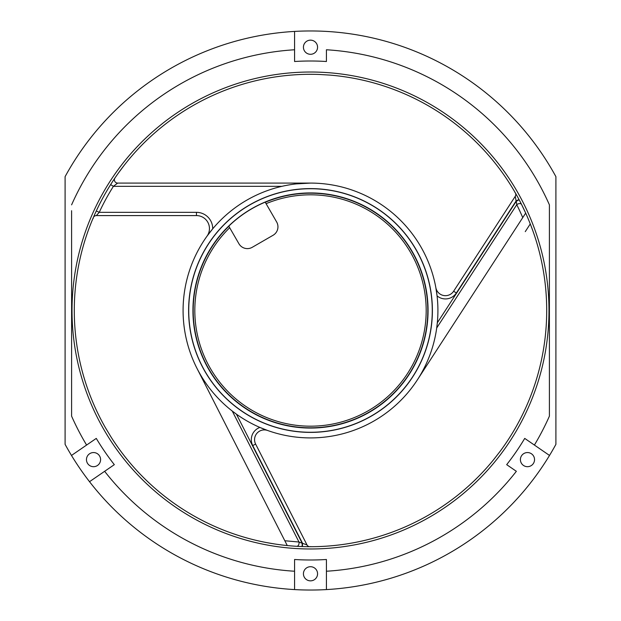 <?xml version="1.0" encoding="UTF-8"?>
<svg xmlns="http://www.w3.org/2000/svg" width="621" height="621" viewBox="0 0 621 621"><rect width="100%" height="100%" fill="white"/><g stroke="black" fill="none" stroke-linecap="round" stroke-linejoin="round"><path stroke-width="0.93" d="M89.525 481.694L114.318 464.655A249.502 249.502 0 0 1 96.278 438.403L71.485 455.449A279.528 279.528 0 0 1 65.096 444.349L65.096 176.651A279.528 279.528 0 0 1 555.904 176.651L555.904 444.349A279.528 279.528 0 0 1 71.485 455.449L86.598 445.055A261.224 261.224 0 0 1 71.601 416.155L71.601 210.713M294.571 589.577L294.571 571.235L294.571 589.577M96.294 210.969A236.205 236.205 0 0 1 110.647 184.6A236.205 236.205 0 0 0 96.294 210.969L99.236 212.335L196.453 212.335A16.255 16.255 0 0 1 212.7 228.831L207.01 236.174A13.002 13.002 0 0 0 196.453 215.588L96.34 215.588A3.252 3.252 0 0 0 93.352 217.56L93.468 217.288M549.515 455.449L524.722 438.403A249.502 249.502 0 0 1 506.682 464.655L516.361 471.308A261.224 261.224 0 0 1 326.429 571.235L326.429 589.577M534.402 445.055A261.224 261.224 0 0 0 549.399 416.155L549.399 204.845A261.224 261.224 0 0 0 326.429 49.765L326.429 61.51A249.502 249.502 0 0 0 294.571 61.51L294.571 31.423M520.406 459.625A7.072 7.072 0 0 0 531.009 465.742A7.072 7.072 0 0 0 531.009 453.501A7.072 7.072 0 0 0 520.406 459.625M326.429 571.235L326.429 559.49A249.502 249.502 0 0 1 294.571 559.49L294.571 571.235A261.224 261.224 0 0 1 104.639 471.308M303.428 573.781A7.072 7.072 0 0 0 314.032 579.905A7.072 7.072 0 0 0 314.032 567.656A7.072 7.072 0 0 0 303.428 573.781M71.601 310.5L71.601 311.75M71.601 316.795L71.601 320.289M71.601 322.384L71.601 328.525M71.601 332.53L71.601 335.239M71.601 337.964L71.601 342.567M71.601 345.858L71.601 350.578M71.601 359.388L71.601 369.115M71.601 379.99L71.601 383.933M71.601 392.169L71.601 404.667M549.399 310.5L549.399 309.25M549.399 304.205L549.399 300.711M549.399 298.616L549.399 292.475M549.399 288.47L549.399 285.761M549.399 283.036L549.399 278.433M549.399 275.142L549.399 270.422M549.399 261.612L549.399 251.885M549.399 241.01L549.399 237.067M549.399 228.831L549.399 216.333M86.459 459.625A7.072 7.072 0 0 0 97.062 465.742A7.072 7.072 0 0 0 97.062 453.501A7.072 7.072 0 0 0 86.459 459.625M303.428 47.219A7.072 7.072 0 0 0 314.032 53.344A7.072 7.072 0 0 0 314.032 41.095A7.072 7.072 0 0 0 303.428 47.219M88.919 228.668A236.205 236.205 0 0 1 319.023 74.45L330.162 75.118A236.205 236.205 0 0 1 500.208 451.226L493.346 460.029A236.205 236.205 0 0 1 111.136 437.176L105.376 427.621A236.205 236.205 0 0 1 88.919 228.668L89.23 227.837M293.624 74.9L291.296 75.079M123.866 165.729L118.844 172.444M114.357 178.895L114.908 178.072M113.356 180.4L112.758 181.301M112.098 182.326L111.384 183.443M95.3 213.127L96.255 211.039M89.463 227.232L89.742 226.479M228.769 226.145A117.454 117.454 0 0 1 265.198 202.135L266.091 203.68A115.685 115.685 0 0 1 426.185 310.865A115.685 115.685 0 0 1 265.423 417.04A115.685 115.685 0 0 1 229.685 227.728L228.769 226.145M229.685 227.728L238.922 243.735A9.75 9.75 0 0 0 252.242 247.305L273.077 235.274A9.75 9.75 0 0 0 276.64 221.953L266.091 203.68M192.937 310.5A117.563 117.563 0 0 0 310.5 428.063A117.563 117.563 0 0 0 428.063 310.5A117.563 117.563 0 0 0 310.5 192.937A117.563 117.563 0 0 0 192.937 310.5M262.419 198.619A121.778 121.778 0 0 0 262.404 198.627A121.778 121.778 0 0 0 237.657 408.082A121.778 121.778 0 0 0 431.432 324.799A121.778 121.778 0 0 0 262.419 198.619M262.365 198.518A121.887 121.887 0 0 1 431.548 324.799A121.887 121.887 0 0 1 237.595 408.176A121.887 121.887 0 0 1 262.365 198.518M437.914 310.5A127.414 127.414 0 0 1 246.793 420.844A127.414 127.414 0 0 1 246.793 200.156A127.414 127.414 0 0 1 437.914 310.5M515.251 192.743L515.36 192.921A3.252 3.252 0 0 1 515.267 196.306L453.625 291.226A9.75 9.75 0 0 1 435.849 287.663L437.068 295.868A13.002 13.002 0 0 0 456.35 293.003L516.105 200.987L518.977 199.457L518.38 198.347M296.147 183.894L310.5 183.086L162.609 183.086M302.109 546.558L302.225 543.305L236.422 414.168L232.262 411.063L298.988 542.017L284.822 540.751L196.973 368.346M267.597 430.477A9.75 9.75 0 0 0 255.627 444.085A9.75 9.75 0 0 1 267.597 430.477L259.889 427.434A13.002 13.002 0 0 0 252.731 445.56L302.543 543.313L302.435 546.565L303.506 546.596M519.125 199.737L516.253 201.266L437.316 322.819L436.71 327.973L516.757 204.713A370.846 262.225 -57 0 1 522.742 217.614L417.359 379.897M110.647 184.6L113.395 186.339L117.641 183.086L310.5 183.086M196.453 212.335L196.453 215.588L96.34 215.588L99.236 212.335A232.953 232.953 0 0 1 113.395 186.339L281.903 186.339M310.741 546.596L309.933 546.705A3.252 3.252 0 0 1 307.007 544.928L255.627 444.085L307.007 544.928A3.252 3.252 0 0 0 309.902 546.705L310.104 546.697M266.238 542.521L274.505 543.942M284.822 540.751L287.267 545.556L289.813 545.797M287.267 545.556L290.411 545.851M290.418 545.851L293.578 546.1M298.259 546.387L300.098 546.472M304.934 546.635L307.053 546.682M309.219 546.697L309.607 546.705M329.332 545.952L328.486 546.014M327.872 546.061L326.941 546.131M125.892 457.848L127.359 459.672M514.227 430.035L515.399 428.016M533.563 232.821L532.795 230.647M532.795 230.639L530.272 223.933L525.265 231.633M525.568 212.832L524.722 210.993M522.742 217.614L525.684 213.088L521.586 204.511M520.903 203.152L520.056 201.522M517.782 197.245L516.757 195.398M516.299 194.575L515.973 194M508.995 182.465L509.298 182.939M521.578 204.495A3.252 2.127 -26.7 0 0 516.757 204.713L516.253 201.266A232.953 232.953 0 0 0 516.105 200.987L515.267 196.306L453.625 291.226L456.35 293.003M114.955 178.01A3.252 3.252 0 0 0 117.641 183.086A3.252 3.252 0 0 1 114.955 178.01M296.776 546.301A3.252 2.127 93.3 0 0 298.988 542.017L302.225 543.305A232.953 232.953 0 0 0 302.543 543.321M307.007 544.928L302.543 543.313M72.028 311.75A238.48 238.48 0 0 0 430.819 516.4A238.48 238.48 0 0 0 428.661 103.35A238.48 238.48 0 0 0 72.028 311.75M294.571 49.765A261.224 261.224 0 0 0 71.601 204.845M265.276 202.26A117.307 117.307 0 0 1 427.807 310.5A117.307 117.307 0 0 1 310.5 427.807A117.307 117.307 0 0 1 228.846 226.277M93.352 217.56A3.252 3.252 0 0 1 96.34 215.588M515.36 192.921A3.252 3.252 0 0 1 515.267 196.306M255.627 444.085L252.731 445.56M94.376 215.192L93.818 216.473M93.748 216.628L93.445 217.342M93.336 217.591L93.096 218.639M93.732 216.675L93.282 217.723M518.97 199.457L516.726 195.336M516.703 195.289L515.927 193.923M515.818 193.721L515.469 193.108M515.337 192.89L514.848 192.246M302.435 546.565L307.123 546.682M307.17 546.682L308.738 546.697M308.963 546.697L309.677 546.705"/></g></svg>
